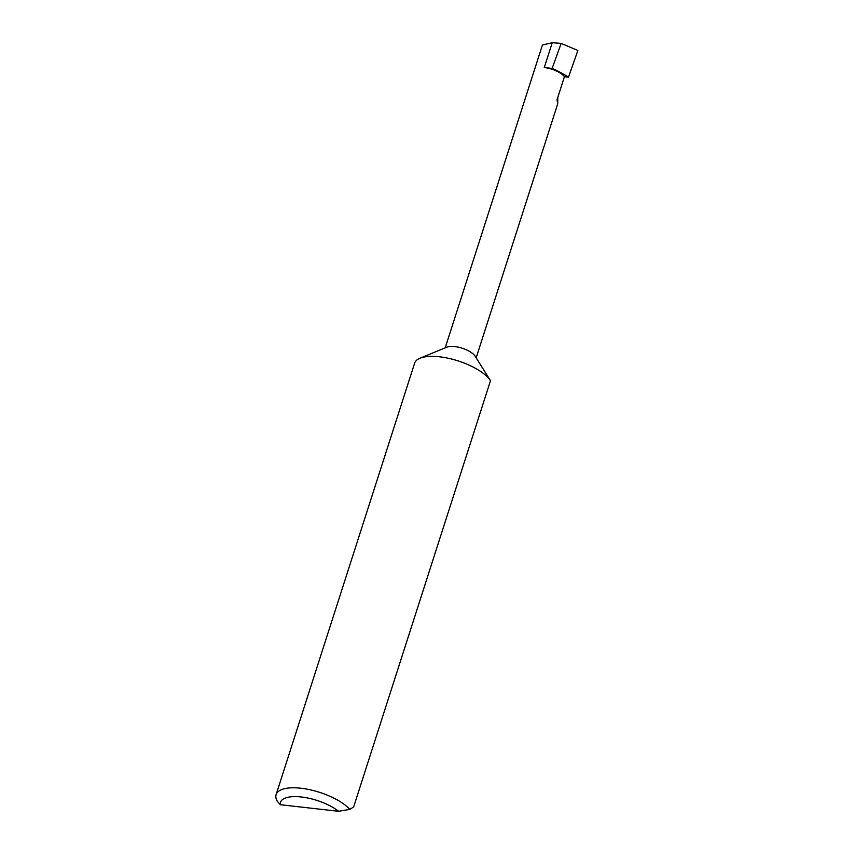 <?xml version="1.0" encoding="UTF-8"?>
<svg xmlns="http://www.w3.org/2000/svg" width="854" height="854" viewBox="0 0 854 854"><rect width="100%" height="100%" fill="white"/><g stroke="black" fill="none" stroke-linecap="round" stroke-linejoin="round"><path stroke-width="1.28" d="M419.987 358.221L446.92 347.14A16.269 6.17 17.8 0 1 461.662 348.048A16.269 6.17 17.8 0 1 474.845 355.734A16.269 6.17 17.8 0 1 475.176 356.214L490.495 380.703A40.682 15.436 17.8 0 0 489.812 379.699A40.682 15.436 17.8 0 0 456.837 360.505A40.682 15.436 17.8 0 0 419.987 358.221A40.682 15.436 17.8 0 0 414.638 363.153L276.12 794.604A40.682 15.436 17.8 0 1 308.283 789.395A40.682 15.436 17.8 0 1 349.82 809.378L353.663 806.891L490.495 380.703M349.82 809.378L338.654 811.3L280.293 804.714L277.262 801.191A40.682 15.436 17.8 0 1 276.12 794.604M557.801 97.377L557.705 103.836L557.011 99.833L564.43 76.7L568.497 77.159A62.918 23.88 -162.2 0 0 552.132 68.416L544.276 67.53A16.269 6.17 17.8 0 1 564.43 76.7M552.132 68.416L561.163 43.394L577.88 50.493L568.497 77.159M445.19 347.856L542.418 45.027L552.25 42.7L561.163 43.394M338.654 811.3A34.171 12.97 -162.2 0 0 301.281 796.974A34.171 12.97 -162.2 0 0 280.293 804.714M544.276 67.53L552.25 42.7M476.169 357.805L557.705 103.836"/></g></svg>

